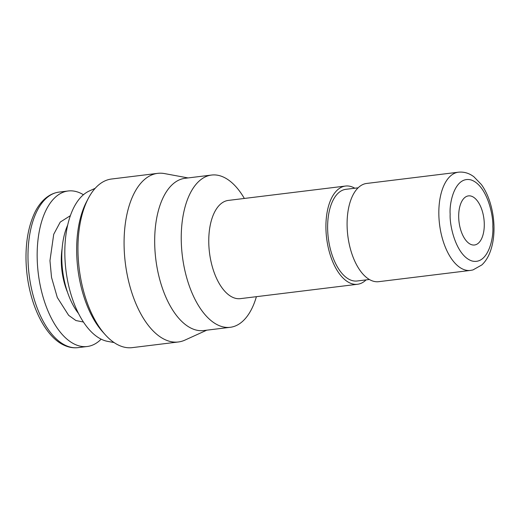 <?xml version="1.0" encoding="UTF-8"?>
<svg xmlns="http://www.w3.org/2000/svg" width="520" height="520" viewBox="0 0 520 520"><rect width="100%" height="100%" fill="white"/><g stroke="black" fill="none" stroke-linecap="round" stroke-linejoin="round"><path stroke-width="0.78" d="M83.441 194.74A78.344 39.689 83 0 0 76.745 191.737A78.344 39.689 83 0 0 68.146 190.983A78.344 39.689 83 0 0 37.498 265.233A78.344 39.689 83 0 0 78.624 345.755A78.344 39.689 83 0 0 87.224 346.509A78.344 39.689 83 0 0 101.159 339.163M78.546 313.541A58.019 29.393 -97 0 1 61.789 258.264A58.019 29.393 -97 0 1 67.691 225.076M114.108 342.57L107.653 341.374A76.694 38.851 -97 0 1 105.424 340.847A76.694 38.851 -97 0 1 65.689 268.047A76.694 38.851 -97 0 1 89.213 191.029L95.186 188.311M188.078 177.938L164.535 173.583A84.942 43.03 83 0 0 157.677 173.355L111.553 179.017A84.942 43.03 83 0 0 88.433 198.178L86.665 201.519A81.114 41.093 83 0 0 76.668 251.492A81.114 41.093 83 0 0 102.642 331.812L105.163 334.62A84.942 43.03 83 0 0 122.915 346.821A84.942 43.03 83 0 0 132.236 347.633L178.36 341.978A84.942 43.03 83 0 0 184.958 340.1L206.752 330.187M88.433 198.178A84.942 43.03 83 0 0 77.961 250.51A84.942 43.03 83 0 0 105.163 334.62M157.677 173.355A84.942 43.03 83 0 0 124.085 244.855A84.942 43.03 83 0 0 169.039 341.159A84.942 43.03 83 0 0 178.36 341.978M244.355 198.452A76.694 38.851 83 0 0 211.575 175.052L185.022 178.308A76.694 38.851 83 0 0 154.687 242.866A76.694 38.851 83 0 0 203.697 330.558L230.25 327.301A76.694 38.851 83 0 0 256.399 296.68M211.575 175.052A76.694 38.851 83 0 0 181.246 239.609A76.694 38.851 83 0 0 230.25 327.301M354.822 188.227A49.478 25.064 83 0 0 345.488 186.05L228.332 200.415A49.478 25.064 83 0 0 208.767 242.067A49.478 25.064 83 0 0 240.383 298.642L357.532 284.271A49.478 25.064 83 0 0 366.067 279.903M345.488 186.05A49.478 25.064 83 0 0 325.917 227.695A49.478 25.064 83 0 0 357.532 284.271M369.369 279.494L357.13 280.995A46.182 23.394 -97 0 1 327.626 228.189A46.182 23.394 -97 0 1 345.885 189.319L358.124 187.817M470.45 270.419L378.703 281.678A49.478 25.064 -97 0 1 373.276 281.197A49.478 25.064 -97 0 1 347.301 230.341A49.478 25.064 -97 0 1 366.659 183.45L458.4 172.198A49.478 25.064 83 0 0 438.834 213.844A49.478 25.064 83 0 0 465.023 269.945A49.478 25.064 83 0 0 470.45 270.419L472.94 269.945L481.884 264.908C485.271 261.697 487.929 257.601 489.873 252.623C492.739 245.213 494.111 236.815 494 227.428C493.876 218.68 492.512 210.203 489.918 201.994C487.767 195.286 484.926 189.469 481.39 184.548L473.882 176.761C469.105 173.16 463.944 171.639 458.4 172.198M458.685 216.71A24.739 12.532 -97 0 1 468.475 195.884A24.739 12.532 -97 0 1 484.282 224.172A24.739 12.532 -97 0 1 474.494 244.998A24.739 12.532 -97 0 1 458.685 216.71M83.434 322.023L75.939 320.548L68.659 315.347L57.304 297.499L51.532 277.413L49.959 260.663L53.723 234.286L60.248 222.079L70.389 215.657M67.509 292.233A45.357 22.978 -97 0 1 61.282 261.04A45.357 22.978 -97 0 1 62.134 248.417M87.224 346.509L78.052 347.633A78.344 39.689 -97 0 1 69.453 346.879A78.344 39.689 -97 0 1 27.989 258.05A78.344 39.689 -97 0 1 58.975 192.108L68.146 190.983M450.157 214.221C449.156 202.118 455.208 175.858 470.99 179.914C486.779 185.068 493.526 215.059 492.81 226.661C493.812 238.771 487.76 265.025 471.978 260.975C456.19 255.821 449.443 225.83 450.157 214.221M78.052 347.633C73.307 348.192 68.588 347.353 63.895 345.118C53.079 340.249 41.522 326.352 33.677 303.888C28.802 289.503 26.247 274.45 26 258.726C25.844 241.8 28.424 227.194 33.735 214.916C38.038 204.594 46.69 193.758 58.975 192.108"/></g></svg>
